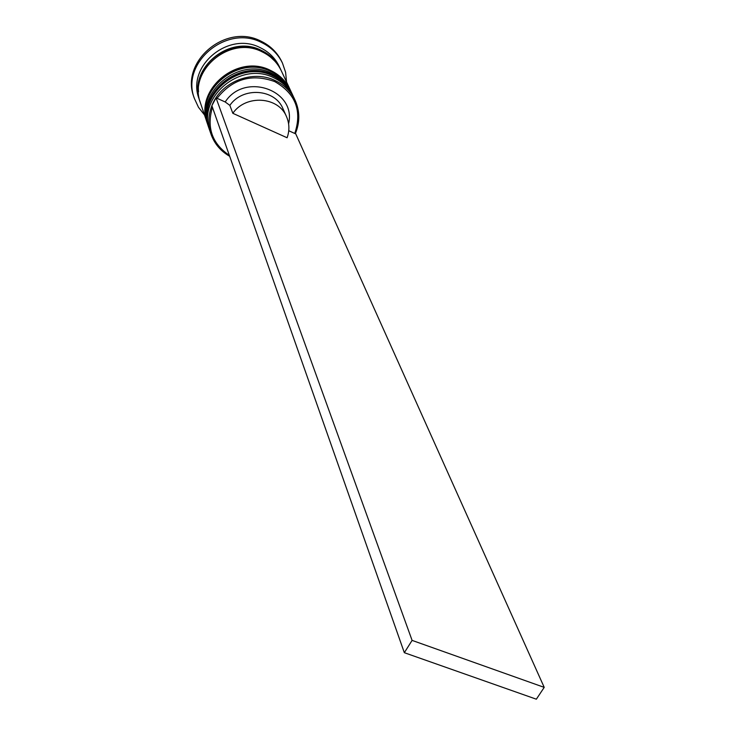 <?xml version="1.0" encoding="UTF-8"?>
<svg xmlns="http://www.w3.org/2000/svg" width="736" height="736" viewBox="0 0 736 736"><rect width="100%" height="100%" fill="white"/><g stroke="black" fill="none" stroke-linecap="round" stroke-linejoin="round"><path stroke-width="1.1" d="M288.751 130.723L294.768 133.455C302.257 110.832 295.587 93.555 274.767 81.604C251.767 73.306 232.53 78.862 217.056 98.293L225.198 101.973C244.573 71.76 296.709 90.169 288.604 123.758M229.687 156.29C220.598 151.092 214.351 143.658 210.928 133.98C207.892 124.632 208.205 115.202 211.885 105.68C220.662 81.981 252.439 69.331 275.052 80.518C284.179 84.861 290.849 91.411 295.072 100.188C299.948 111.145 300.03 122.323 295.329 133.704M212.446 107.3C206.457 127.604 212.097 143.63 229.356 155.351M295.072 100.188L293.774 97.419C289.57 88.67 282.918 82.138 273.829 77.804C240.58 60.49 196.576 97.529 209.953 131.082L210.928 133.98M292.348 94.364L291.631 92.846C287.445 84.152 280.83 77.639 271.796 73.333C238.749 56.092 195.031 92.92 208.343 126.307L208.877 127.889C195.546 94.456 239.356 57.555 272.476 74.814C281.529 79.129 288.153 85.652 292.348 94.364L292.56 94.824M200.33 102.543L199.079 98.845C186.18 66.433 228.234 30.857 260.148 47.647C268.87 51.842 275.273 58.162 279.34 66.608L280.986 70.141M204.516 114.972L198.49 107.309L194.387 98.477C180.449 62.919 226.587 24.076 261.538 42.504C271.023 47.076 277.996 53.94 282.468 63.103L285.605 72.312L286.562 82.018M209.042 128.368L208.877 127.889M207.442 123.62L207.276 123.151C194.019 89.884 237.535 53.194 270.462 70.38C279.459 74.676 286.046 81.162 290.223 89.838L290.435 90.289M207.276 123.151L200.569 103.288C187.606 70.711 229.926 34.932 262.034 51.796C270.802 56.01 277.242 62.367 281.327 70.849L290.223 89.838M200.072 101.798C187.128 69.285 229.365 33.571 261.4 50.407C270.158 54.611 276.58 60.959 280.655 69.432M194.387 98.477L193.899 97.014C179.989 61.511 226.026 22.742 260.912 41.142C270.379 45.706 277.343 52.569 281.805 61.714L282.468 63.103M222.364 135.479L219.549 127.484M225.198 101.973L229.853 105.377C242.65 86.535 275.117 88.752 283.01 108.799L286.543 116.711C289.469 123.547 289.662 130.566 287.104 137.761L232.834 113.307C245.778 94.272 278.594 96.49 286.543 116.711M229.853 105.377L232.834 113.307M294.768 133.455L295.762 133.897L544.217 687.369L412.096 640.394L216.034 97.833L211.876 105.68L404.331 652.694L412.096 640.394M216.034 97.833L217.056 98.293M544.217 687.369L536.342 699.2L404.331 652.694M272.679 75.55C239.504 58.365 195.877 95.202 209.199 128.846L209.309 129.168C195.96 95.68 239.844 58.724 273.01 76.01C282.081 80.334 288.714 86.857 292.919 95.579L292.772 95.275C288.576 86.554 281.943 80.031 272.881 75.707C239.724 58.429 195.85 95.376 209.199 128.846L209.254 129.002M292.845 95.432L292.772 95.275C288.54 86.498 281.888 79.939 272.808 75.606M208.03 125.35L207.699 124.412C194.424 91.089 238.022 54.354 270.995 71.558C280.011 75.863 286.608 82.358 290.784 91.034L290.646 90.74C286.47 82.055 279.873 75.569 270.857 71.263C237.903 54.059 194.322 90.786 207.598 124.09L207.653 124.255M290.711 90.887L290.646 90.74C286.433 82 279.818 75.477 270.793 71.162M198.554 91.798C195.307 61.612 233.533 36.46 261.197 50.784L268.631 55.264L274.841 61.162M293.333 96.508L292.919 95.579M270.673 71.107C237.691 54.004 194.341 90.62 207.598 124.09L208.04 125.359M291.198 91.954L290.784 91.034"/></g></svg>
